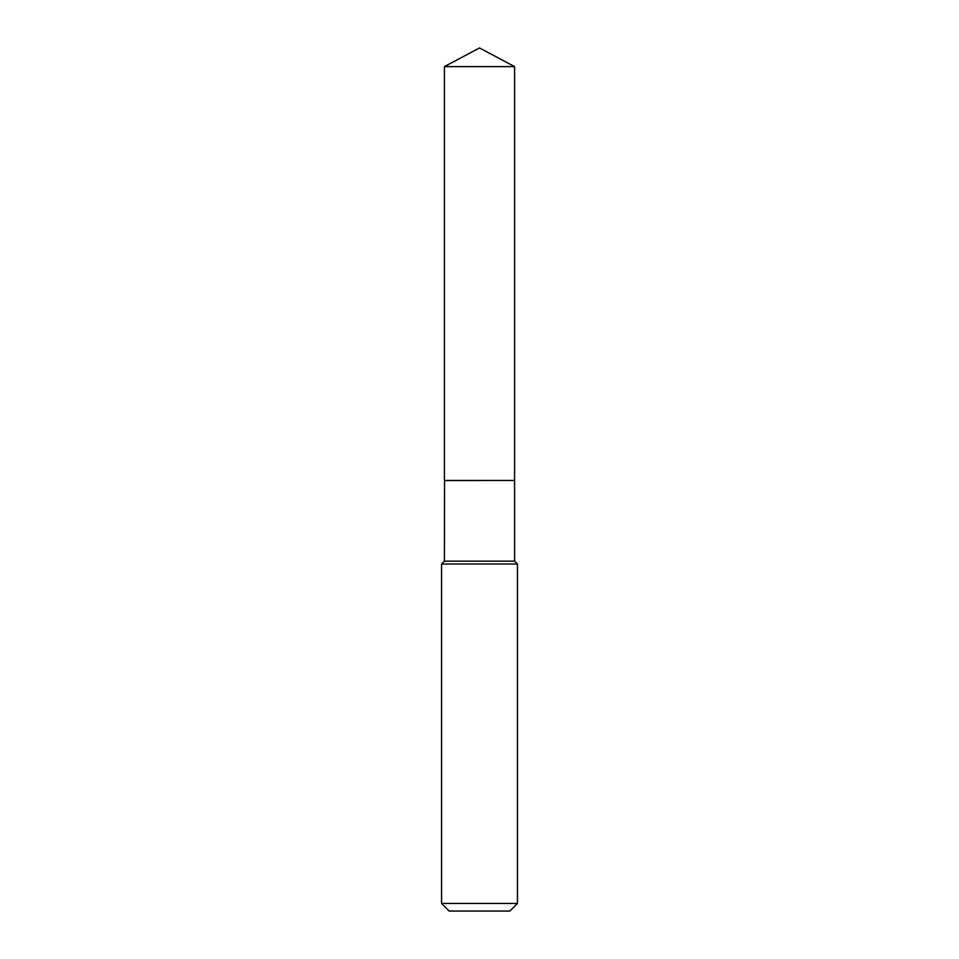 <?xml version="1.0" encoding="UTF-8"?>
<svg xmlns="http://www.w3.org/2000/svg" width="959" height="959" viewBox="0 0 959 959"><rect width="100%" height="100%" fill="white"/><g stroke="black" fill="none" stroke-linecap="round" stroke-linejoin="round"><path stroke-width="0.72" stroke-dasharray="4.79 3.6" d="M444.413 66.603L514.587 66.603M444.413 480.447L514.587 480.447M514.468 480.447L444.532 480.447L514.468 480.447M444.413 480.567L514.587 480.567M444.413 561.159L514.587 561.159M441.56 564.012L517.44 564.012M441.56 903.462L517.44 903.462M449.148 911.05L509.852 911.05"/><path stroke-width="1.44" d="M514.587 66.603L444.413 66.603L444.413 480.447L514.587 480.447L514.587 66.603L479.5 47.95L444.413 66.603M444.532 480.447L444.413 561.159L441.56 564.012L441.56 903.462L517.44 903.462L509.852 911.05L449.148 911.05L441.56 903.462M514.468 480.447L444.413 480.567M514.587 480.567L514.587 561.159L517.44 564.012L441.56 564.012M517.44 564.012L517.44 903.462M514.587 561.159L444.413 561.159"/></g></svg>
